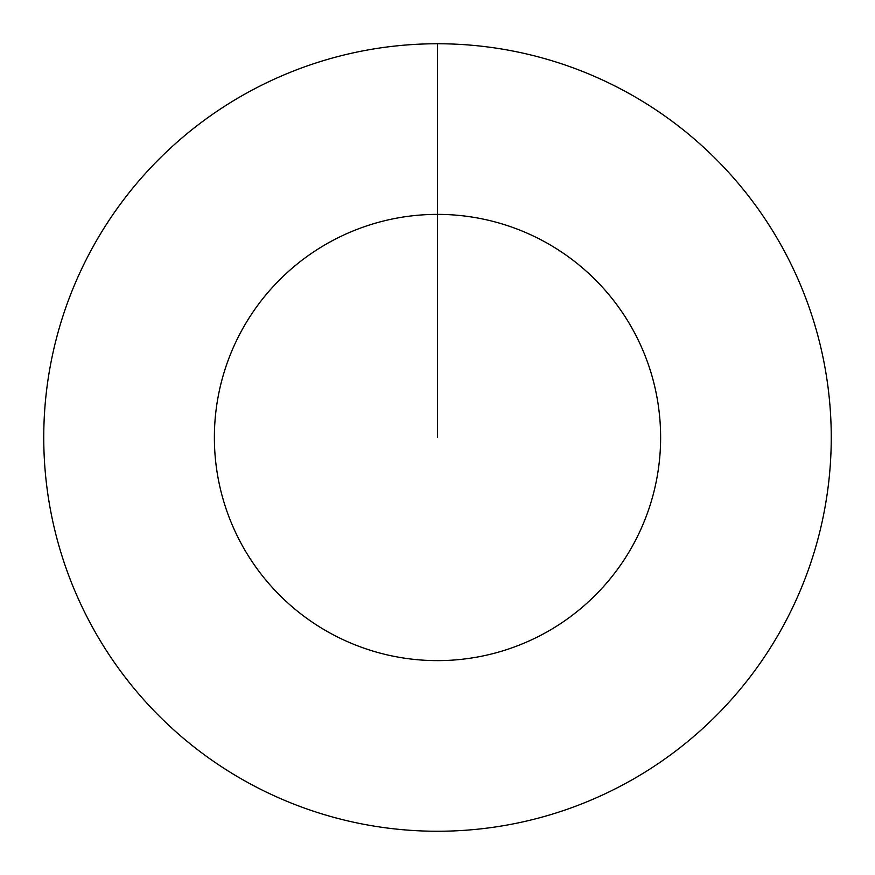 <?xml version="1.0" encoding="UTF-8"?>
<svg xmlns="http://www.w3.org/2000/svg" width="875" height="875" viewBox="0 0 875 875"><rect width="100%" height="100%" fill="white"/><g stroke="black" fill="none" stroke-linecap="round" stroke-linejoin="round"><path stroke-width="1.31" d="M437.5 437.5L437.5 214.375A223.125 223.125 0 0 1 660.625 437.5A223.125 223.125 0 0 1 437.5 660.625A223.125 223.125 0 0 1 214.375 437.5A223.125 223.125 0 0 1 437.5 214.375L437.5 43.75A393.75 393.75 0 0 1 831.25 437.5A393.75 393.75 0 0 1 437.5 831.25A393.75 393.75 0 0 1 43.75 437.5A393.75 393.75 0 0 1 437.5 43.75"/></g></svg>
